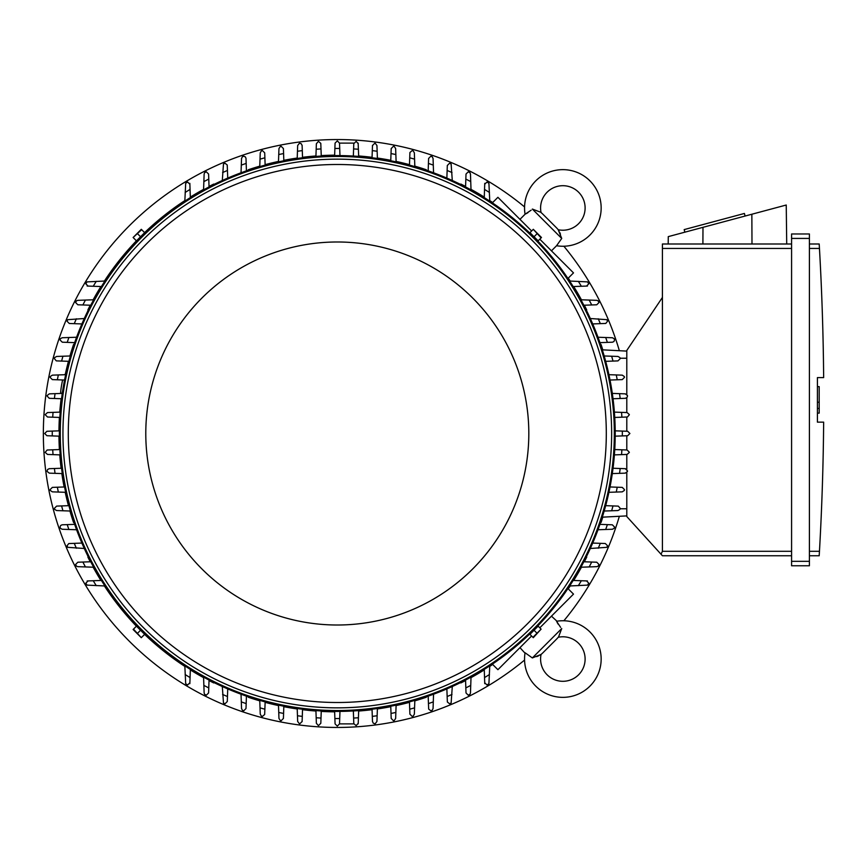 <?xml version="1.0" encoding="UTF-8"?>
<svg xmlns="http://www.w3.org/2000/svg" width="867" height="867" viewBox="0 0 867 867"><rect width="100%" height="100%" fill="white"/><g stroke="black" fill="none" stroke-linecap="round" stroke-linejoin="round"><path stroke-width="1.3" d="M541.073 654.422A23.16 23.16 0 0 0 543.013 652.678L556.473 639.217A23.16 23.16 0 0 0 558.218 637.267A22.271 22.271 0 0 1 578.592 674.797A22.271 22.271 0 0 1 541.073 654.422L532.349 657.934L525.066 652.764A38.3 38.3 0 0 0 525.012 653.144A38.3 38.3 0 0 0 589.939 686.133A38.3 38.3 0 0 0 556.56 621.271L560.613 627.361M532.349 657.934L561.729 628.553L558.684 636.573M558.153 624.164L557.156 622.473M536.673 656.644L538.418 655.929M539.794 655.224L540.369 654.888M525.012 653.144L519.962 647.649M551.455 616.155L556.939 621.206M567.939 588.552L573.499 594.112L539.794 627.816M531.612 635.999L497.907 669.692L492.358 664.144M586.731 557.069L586.731 557.069A278.361 278.361 0 0 1 584.336 561.773M460.865 682.936L460.865 682.936A278.361 278.361 0 0 0 465.579 680.541M471.009 677.647A278.361 278.361 0 0 0 484.263 669.898M489.747 666.409A278.361 278.361 0 0 0 492.673 664.458M568.253 588.877A278.361 278.361 0 0 0 570.204 585.951M573.694 580.467A278.361 278.361 0 0 0 581.443 567.202M601.048 522.498L601.048 522.498A278.361 278.361 0 0 0 602.793 517.155M426.304 697.252L426.304 697.252A278.361 278.361 0 0 1 414.816 700.85M524.557 206.92A293.946 293.946 0 0 0 43.35 433.5A293.946 293.946 0 0 0 524.557 660.08M563.875 620.761A293.946 293.946 0 0 0 619.352 516.288M619.352 350.712A293.946 293.946 0 0 0 563.875 246.239M426.304 169.748L426.304 169.748A278.361 278.361 0 0 0 414.816 166.15M409.484 164.665A278.361 278.361 0 0 0 396.1 161.425M390.779 160.319A278.361 278.361 0 0 0 377.373 158.043M372.073 157.317A278.361 278.361 0 0 0 358.667 155.962M334.651 155.15A278.361 278.361 0 0 0 321.234 155.605M315.935 155.962A278.361 278.361 0 0 0 302.529 157.317M297.218 158.043A278.361 278.361 0 0 0 283.823 160.319M278.502 161.425A278.361 278.361 0 0 0 265.118 164.665M259.775 166.15A278.361 278.361 0 0 0 248.298 169.748L248.298 169.748M460.865 184.064L460.865 184.064A278.361 278.361 0 0 1 465.579 186.459M586.731 309.931L586.731 309.931A278.361 278.361 0 0 0 584.336 305.227M581.443 299.798A278.361 278.361 0 0 0 573.694 286.533M570.204 281.049A278.361 278.361 0 0 0 568.253 278.123M492.673 202.542A278.361 278.361 0 0 0 489.747 200.591M484.263 197.102A278.361 278.361 0 0 0 471.009 189.353M601.048 344.502L601.048 344.502A278.361 278.361 0 0 1 602.793 349.845M248.298 697.252L248.298 697.252A278.361 278.361 0 0 0 259.775 700.85M265.118 702.335A278.361 278.361 0 0 0 278.502 705.575M283.823 706.681A278.361 278.361 0 0 0 297.218 708.957M302.529 709.683A278.361 278.361 0 0 0 315.935 711.038M321.234 711.395A278.361 278.361 0 0 0 334.651 711.85M358.667 711.038A278.361 278.361 0 0 0 372.073 709.683M377.373 708.957A278.361 278.361 0 0 0 390.779 706.681M396.1 705.575A278.361 278.361 0 0 0 409.484 702.335M213.737 682.936L213.737 682.936A278.361 278.361 0 0 1 209.023 680.541M87.87 557.069L87.87 557.069A278.361 278.361 0 0 0 90.255 561.773M93.148 567.202A278.361 278.361 0 0 0 100.897 580.467M104.398 585.951A278.361 278.361 0 0 0 136.412 626.191M144.605 634.384A278.361 278.361 0 0 0 184.855 666.409M190.328 669.898A278.361 278.361 0 0 0 203.593 677.647M73.554 522.498L73.554 522.498A278.361 278.361 0 0 1 69.945 511.021M58.956 436.155A278.361 278.361 0 0 0 59.4 449.561M59.758 454.861A278.361 278.361 0 0 0 61.123 468.267M61.839 473.577A278.361 278.361 0 0 0 64.125 486.972M65.22 492.293A278.361 278.361 0 0 0 68.46 505.678M73.554 344.502L73.554 344.502A278.361 278.361 0 0 0 69.945 355.979M68.46 361.322A278.361 278.361 0 0 0 65.22 374.674M61.123 398.733A278.361 278.361 0 0 0 59.758 412.139M59.4 417.439A278.361 278.361 0 0 0 58.956 430.845M87.87 309.931L87.87 309.931A278.361 278.361 0 0 1 90.255 305.227M213.737 184.064L213.737 184.064A278.361 278.361 0 0 0 209.023 186.459M203.593 189.353A278.361 278.361 0 0 0 190.328 197.102M184.855 200.591A278.361 278.361 0 0 0 144.605 232.616M136.412 240.809A278.361 278.361 0 0 0 104.398 281.049M100.897 286.533A278.361 278.361 0 0 0 93.148 299.798M615.202 430.834L627.686 431.278L629.908 433.5L627.686 435.722L615.202 436.166M622.333 431.083A285.037 285.037 0 0 1 622.333 435.917M614.389 412.118L627.09 412.562L629.29 414.513A292.613 292.613 0 0 1 629.312 414.794L627.448 416.994L614.746 417.45M621.552 412.378A285.037 285.037 0 0 1 621.877 417.2M612.308 393.401L625.28 393.856L627.437 395.515A292.613 292.613 0 0 1 627.513 396.089L626.982 397.53L625.28 398.311M625.454 398.311L619.797 398.506M619.537 393.661A285.037 285.037 0 0 1 620.187 398.495L613.034 398.744M608.916 374.685L622.257 375.151L624.316 376.538A292.613 292.613 0 0 1 624.478 377.383L622.257 379.605L610.021 380.039M616.264 374.945A285.037 285.037 0 0 1 617.228 379.789M617.954 356.445L619.883 357.572A292.613 292.613 0 0 1 620.187 358.678L617.954 360.9L605.686 361.333M604.18 355.969L611.668 356.229A285.037 285.037 0 0 1 612.991 361.084M610.661 356.196L618.008 356.456M612.33 337.74L614.096 338.618A292.613 292.613 0 0 1 614.562 339.972L613.955 341.5L612.536 342.194L599.942 342.638M598.013 337.241L605.686 337.512A285.037 285.037 0 0 1 607.377 342.367M605.643 337.512L612.427 337.751M590.308 318.514L606.867 319.674A292.613 292.613 0 0 1 607.529 321.267L605.805 323.434L592.703 323.933M598.241 318.785A285.037 285.037 0 0 1 600.332 323.662M596.756 300.329L598.078 300.773A292.613 292.613 0 0 1 598.978 302.561L596.756 304.783L583.849 305.238M580.923 299.776L589.181 300.069A285.037 285.037 0 0 1 591.717 304.967M588.487 300.036L596.875 300.34M569.662 281.027L587.566 281.883A292.613 292.613 0 0 1 588.747 283.856L586.526 286.077M587.447 286.045L580.413 286.294M578.332 281.341A285.037 285.037 0 0 1 581.367 286.262L573.185 286.554M492.358 202.856L497.907 197.308L531.612 231.001M539.794 239.184L573.499 272.888L567.939 278.448M558.218 229.733A23.16 23.16 0 0 0 556.473 227.783L543.013 214.322A23.16 23.16 0 0 0 541.073 212.578A22.271 22.271 0 0 1 578.592 192.203A22.271 22.271 0 0 1 558.218 229.733L561.729 238.447L556.56 245.729L551.455 250.845M561.729 238.447L532.349 209.066L540.369 212.112M519.962 219.351L525.066 214.236L531.157 210.182M560.44 234.123L559.724 232.378M559.02 231.001L558.684 230.427M556.939 245.794L556.56 245.729A38.3 38.3 0 0 0 589.939 180.867A38.3 38.3 0 0 0 525.012 213.856A38.3 38.3 0 0 0 525.066 214.236L525.012 213.856M527.96 212.643L526.28 213.64M626.798 351.102L602.316 349.824L626.798 351.102M626.798 394.452L626.798 350.441L662.421 297.435L662.421 551.304L661.012 554.208L662.421 555.758L791.582 555.758L662.421 555.758M662.421 243.995L791.582 243.995L662.421 243.995L662.421 297.435M668.186 243.995L668.273 236.626L786.239 205.024L786.716 243.995M745.089 216.046L744.395 213.466L684.171 229.603L684.865 232.183M702.985 227.327L702.899 243.995M751.852 214.236L751.992 243.995M791.582 561.328L791.582 565.772L809.399 565.772L809.399 233.971L791.582 233.971L791.582 561.328L809.399 561.328M791.582 233.971L809.399 233.971M819.499 249.306L819.196 244.071M809.399 551.304L819.456 551.304A2672.257 2672.257 0 0 0 823.65 422.142L817.418 422.142L817.418 377.6L823.65 377.6A2672.257 2672.257 0 0 0 819.456 248.45L809.399 248.45M817.418 386.628L819.196 386.628L819.196 402.212L817.418 402.212M817.418 413.125L819.196 413.125L819.196 402.212M819.196 408.444L817.418 408.444M819.499 550.447L819.196 555.671L819.499 550.447M809.399 243.995L819.196 243.995L809.399 243.995M809.399 555.758L819.196 555.758L809.399 555.758M791.582 565.772L809.399 565.772M626.798 472.548L626.798 516.559L661.012 554.208M626.798 397.725L626.798 412.562M626.798 417.027L626.798 431.246M626.798 435.754L626.798 449.973M626.798 454.438L626.798 469.275M626.798 515.898L602.316 517.176L626.798 515.898M358.678 710.593L358.234 723.284L356.294 725.495A292.613 292.613 0 0 1 356.001 725.516L353.812 723.652L353.346 710.951M358.234 723.284L358.147 723.891A2.222 2.222 0 0 0 358.19 723.696M358.429 717.757A285.037 285.037 0 0 1 353.595 718.071M353.855 723.891L339.528 723.891L337.296 726.112L335.074 723.891L334.629 711.406M339.962 711.406L339.712 718.526A285.037 285.037 0 0 1 334.879 718.526M339.712 718.526L339.528 723.891M321.256 710.951L320.823 723.284L318.59 725.516A292.613 292.613 0 0 1 318.308 725.495L316.368 723.284L315.924 710.593M321.007 718.071A285.037 285.037 0 0 1 316.173 717.757M60.202 454.882L47.512 454.438L45.301 452.487A292.613 292.613 0 0 1 45.29 452.206L47.154 450.006L59.845 449.55M53.039 454.622A285.037 285.037 0 0 1 52.724 449.8M59.4 436.166L46.916 435.722L44.683 433.5L46.916 431.278L59.4 430.834M52.269 435.917A285.037 285.037 0 0 1 52.269 431.083M59.845 417.45L47.512 417.016L45.29 414.794A292.613 292.613 0 0 1 45.301 414.513L47.512 412.562L60.202 412.118M52.724 417.2A285.037 285.037 0 0 1 53.039 412.378M62.63 379.974A10.686 1.116 -80 0 0 61.633 384.894A10.686 1.116 -80 0 0 60.582 393.466M61.98 393.412A10.686 1.116 -80 0 0 62.673 390.876M315.924 156.407L316.368 143.716L318.308 141.505A292.613 292.613 0 0 1 318.59 141.484L320.79 143.348L321.256 156.049M316.173 149.243A285.037 285.037 0 0 1 321.007 148.929M465.557 186.947L466.012 174.05L468.234 171.818A292.613 292.613 0 0 1 470.033 172.728L470.467 174.05M470.467 173.92L470.759 182.319M465.839 179.09A285.037 285.037 0 0 1 470.738 181.615L471.019 189.873M446.863 178.093L447.307 165.499L449.529 163.267A292.613 292.613 0 0 1 451.122 163.928L452.292 180.488M447.134 170.474A285.037 285.037 0 0 1 452.01 172.555M428.168 170.864L428.601 158.466L430.823 156.233A292.613 292.613 0 0 1 432.189 156.699L433.056 158.466M433.056 158.368L433.294 165.153M428.428 163.419A285.037 285.037 0 0 1 433.283 165.109L433.554 172.793M409.462 165.12L409.918 152.516L412.118 150.62A292.613 292.613 0 0 1 413.234 150.912L414.35 152.841M414.35 152.787L414.61 160.135M409.723 157.816A285.037 285.037 0 0 1 414.567 159.138L414.838 166.616M390.757 160.774L391.19 148.55L393.412 146.317A292.613 292.613 0 0 1 394.257 146.49L395.645 148.55L396.111 161.88M391.017 153.567A285.037 285.037 0 0 1 395.851 154.543M372.485 145.515L374.707 143.293A292.613 292.613 0 0 1 375.281 143.358L376.939 145.515L377.394 158.488M372.051 157.761L372.301 150.62A285.037 285.037 0 0 1 377.134 151.259M372.29 150.999L372.485 145.342M484.718 184.27L486.951 182.048A292.613 292.613 0 0 1 488.912 183.23L489.768 201.144M484.252 197.611L484.534 189.429A285.037 285.037 0 0 1 489.465 192.474M484.501 190.393L484.751 183.349M614.746 449.55L627.09 449.984L629.312 452.206A292.613 292.613 0 0 1 629.29 452.487L627.09 454.438L614.389 454.882M621.877 449.8A285.037 285.037 0 0 1 621.552 454.622M583.849 561.762L596.756 562.217L598.978 564.439A292.613 292.613 0 0 1 598.078 566.227L596.756 566.671M596.875 566.66L588.487 566.964M591.717 562.033A285.037 285.037 0 0 1 589.181 566.931L580.923 567.224M592.703 543.067L605.307 543.511L607.529 545.733A292.613 292.613 0 0 1 606.867 547.326L590.308 548.486M600.332 543.338A285.037 285.037 0 0 1 598.241 548.215M599.942 524.362L612.33 524.806L614.562 527.028A292.613 292.613 0 0 1 614.096 528.382L612.33 529.26M612.427 529.249L605.643 529.488M607.377 524.633A285.037 285.037 0 0 1 605.686 529.488L598.013 529.759M605.686 505.667L618.29 506.122L620.187 508.322A292.613 292.613 0 0 1 619.883 509.428L617.954 510.555M618.008 510.544L610.661 510.804M612.991 505.916A285.037 285.037 0 0 1 611.668 510.771L604.18 511.031M610.021 486.961L622.257 487.395L624.478 489.617A292.613 292.613 0 0 1 624.316 490.462L622.257 491.849L608.916 492.315M617.228 487.211A285.037 285.037 0 0 1 616.264 492.055M625.28 468.689L627.513 470.911A292.613 292.613 0 0 1 627.437 471.485L625.28 473.144L612.308 473.599M613.034 468.256L620.187 468.505A285.037 285.037 0 0 1 619.537 473.339M619.797 468.494L625.454 468.689M586.526 580.923L588.747 583.144A292.613 292.613 0 0 1 587.566 585.117L569.662 585.973M573.185 580.446L581.367 580.738A285.037 285.037 0 0 1 578.332 585.659M580.413 580.706L587.447 580.955M489.768 665.856L488.912 683.77A292.613 292.613 0 0 1 486.951 684.952L484.718 682.73M484.751 683.651L484.501 676.607M489.465 674.526A285.037 285.037 0 0 1 484.534 677.571L484.252 669.389M377.394 708.512L376.939 721.485L375.281 723.642A292.613 292.613 0 0 1 374.707 723.707L373.265 723.186L372.485 721.485M372.485 721.658L372.29 716.001M377.134 715.741A285.037 285.037 0 0 1 372.301 716.38L372.051 709.239M396.111 705.12L395.645 718.45L394.257 720.51A292.613 292.613 0 0 1 393.412 720.683L391.19 718.45L390.757 706.226M395.851 712.457A285.037 285.037 0 0 1 391.017 713.433M414.35 714.159L413.234 716.088A292.613 292.613 0 0 1 412.118 716.38L409.896 714.159L409.462 701.88M414.838 700.384L414.567 707.862A285.037 285.037 0 0 1 409.723 709.184M414.61 706.865L414.35 714.213M433.056 708.534L432.189 710.301A292.613 292.613 0 0 1 430.823 710.767L428.666 709.076L428.168 696.136M433.554 694.207L433.283 701.891A285.037 285.037 0 0 1 428.428 703.581M433.294 701.847L433.056 708.632M452.292 686.512L451.122 703.072A292.613 292.613 0 0 1 449.529 703.733L447.361 702.01L446.863 688.907M452.01 694.445A285.037 285.037 0 0 1 447.134 696.526M470.467 692.95L470.033 694.272A292.613 292.613 0 0 1 468.234 695.182L466.012 692.95L465.557 680.053M471.019 677.127L470.738 685.385A285.037 285.037 0 0 1 465.839 687.91M470.759 684.681L470.467 693.08M62.294 473.599L49.311 473.144L47.165 471.485A292.613 292.613 0 0 1 47.089 470.911L47.62 469.47L49.311 468.689M49.137 468.689L54.794 468.494M55.054 473.339A285.037 285.037 0 0 1 54.415 468.505L61.568 468.256M65.675 492.315L52.345 491.849L50.286 490.462A292.613 292.613 0 0 1 50.113 489.617L52.345 487.395L64.57 486.961M58.338 492.055A285.037 285.037 0 0 1 57.363 487.211M56.637 510.555L54.708 509.428A292.613 292.613 0 0 1 54.415 508.322L56.637 506.1L68.916 505.667M70.422 511.031L62.933 510.771A285.037 285.037 0 0 1 61.611 505.916M63.941 510.804L56.583 510.544M62.261 529.26L60.495 528.382A292.613 292.613 0 0 1 60.04 527.028L60.647 525.5L62.066 524.806L74.66 524.362M76.589 529.759L68.905 529.488A285.037 285.037 0 0 1 67.214 524.633M68.948 529.488L62.164 529.249M84.283 548.486L67.734 547.326A292.613 292.613 0 0 1 67.062 545.733L68.786 543.566L81.888 543.067M76.361 548.215A285.037 285.037 0 0 1 74.269 543.338M77.846 566.671L76.524 566.227A292.613 292.613 0 0 1 75.613 564.439L77.846 562.217L90.753 561.762M93.669 567.224L85.421 566.931A285.037 285.037 0 0 1 82.885 562.033M86.115 566.964L77.716 566.66M104.94 585.973L87.025 585.117A292.613 292.613 0 0 1 85.844 583.144L88.076 580.923M87.144 580.955L94.189 580.706M96.27 585.659A285.037 285.037 0 0 1 93.235 580.738L101.417 580.446M189.884 682.73L187.651 684.952A292.613 292.613 0 0 1 185.69 683.77L184.834 665.856M190.35 669.389L190.057 677.571A285.037 285.037 0 0 1 185.137 674.526M190.09 676.607L189.851 683.651M209.045 680.053L208.589 692.95L206.357 695.182A292.613 292.613 0 0 1 204.569 694.272L204.135 692.95M204.135 693.08L203.843 684.681M208.763 687.91A285.037 285.037 0 0 1 203.864 685.385L203.572 677.127M227.739 688.907L227.295 701.501L225.062 703.733A292.613 292.613 0 0 1 223.48 703.072L222.31 686.512M227.468 696.526A285.037 285.037 0 0 1 222.591 694.445M246.434 696.136L246 708.534L243.768 710.767A292.613 292.613 0 0 1 242.413 710.301L241.546 708.534M241.546 708.632L241.308 701.847M246.174 703.581A285.037 285.037 0 0 1 241.308 701.891L241.037 694.207M265.139 701.88L264.673 714.484L262.473 716.38A292.613 292.613 0 0 1 261.368 716.088L260.252 714.159M260.252 714.213L259.992 706.865M264.879 709.184A285.037 285.037 0 0 1 260.024 707.862L259.764 700.384M283.834 706.226L283.411 718.45L281.179 720.683A292.613 292.613 0 0 1 280.334 720.51L278.957 718.45L278.48 705.12M283.585 713.433A285.037 285.037 0 0 1 278.74 712.457M302.117 721.485L299.884 723.707A292.613 292.613 0 0 1 299.321 723.642L297.663 721.485L297.208 708.512M302.54 709.239L302.29 716.38A285.037 285.037 0 0 1 297.457 715.741M302.312 716.001L302.106 721.658M297.208 158.488L297.663 145.515L299.321 143.358A292.613 292.613 0 0 1 299.884 143.293L301.326 143.814L302.117 145.515M302.106 145.342L302.312 150.999M297.457 151.259A285.037 285.037 0 0 1 302.29 150.62L302.54 157.761M278.48 161.88L278.957 148.55L280.334 146.49A292.613 292.613 0 0 1 281.179 146.317L283.411 148.55L283.834 160.774M278.74 154.543A285.037 285.037 0 0 1 283.585 153.567M260.252 152.841L261.368 150.912A292.613 292.613 0 0 1 262.473 150.62L264.706 152.841L265.139 165.12M259.764 166.616L260.024 159.138A285.037 285.037 0 0 1 264.879 157.816M259.992 160.135L260.252 152.787M241.546 158.466L242.413 156.699A292.613 292.613 0 0 1 243.768 156.233L245.296 156.84L245.99 158.26L246.434 170.864M241.037 172.793L241.308 165.109A285.037 285.037 0 0 1 246.174 163.419M241.308 165.153L241.546 158.368M222.31 180.488L223.48 163.928A292.613 292.613 0 0 1 225.062 163.267L227.23 164.99L227.739 178.093M222.591 172.555A285.037 285.037 0 0 1 227.468 170.474M204.135 174.05L204.569 172.728A292.613 292.613 0 0 1 206.357 171.818L208.589 174.05L209.045 186.947M203.572 189.873L203.864 181.615A285.037 285.037 0 0 1 208.763 179.09M203.843 182.319L204.135 173.92M184.834 201.144L185.69 183.23A292.613 292.613 0 0 1 187.651 182.048L189.884 184.27M189.851 183.349L190.09 190.393M185.137 192.474A285.037 285.037 0 0 1 190.057 189.429L190.35 197.611M88.076 286.077L85.844 283.856A292.613 292.613 0 0 1 87.025 281.883L104.94 281.027M101.417 286.554L93.235 286.262A285.037 285.037 0 0 1 96.27 281.341M94.189 286.294L87.144 286.045M90.753 305.238L77.846 304.783L75.613 302.561A292.613 292.613 0 0 1 76.524 300.773L77.846 300.329M77.716 300.34L86.115 300.036M82.885 304.967A285.037 285.037 0 0 1 85.421 300.069L93.669 299.776M81.888 323.933L69.295 323.489L67.062 321.267A292.613 292.613 0 0 1 67.734 319.674L84.283 318.514M74.269 323.662A285.037 285.037 0 0 1 76.361 318.785M74.66 342.638L62.261 342.194L60.04 339.972A292.613 292.613 0 0 1 60.495 338.618L62.261 337.74M62.164 337.751L76.589 337.241M67.214 342.367A285.037 285.037 0 0 1 68.905 337.512M68.916 361.333L56.312 360.878L54.415 358.678A292.613 292.613 0 0 1 54.708 357.572L56.637 356.445M56.583 356.456L63.941 356.196M61.611 361.084A285.037 285.037 0 0 1 62.933 356.229L70.422 355.969M64.57 380.039L52.345 379.605L50.113 377.383A292.613 292.613 0 0 1 50.286 376.538L52.345 375.151L65.675 374.685M57.363 379.789A285.037 285.037 0 0 1 58.338 374.945M49.311 398.311L47.089 396.089A292.613 292.613 0 0 1 47.165 395.515L49.311 393.856L62.294 393.401M61.568 398.744L54.415 398.495A285.037 285.037 0 0 1 55.054 393.661M54.794 398.506L49.137 398.311M353.346 156.049L353.779 143.716L356.001 141.484A292.613 292.613 0 0 1 356.294 141.505L358.234 143.716A2.222 2.222 0 0 0 358.147 143.12L358.678 156.407M334.629 155.594L335.074 143.109L337.296 140.887L339.528 143.109L339.962 155.594M334.879 148.474A285.037 285.037 0 0 1 339.712 148.474M353.595 148.929A285.037 285.037 0 0 1 358.429 149.243M144.16 233.136L136.932 240.365M537.659 240.365L530.441 233.136M615.212 433.5A277.917 277.917 0 0 0 337.296 155.583A277.917 277.917 0 0 0 59.379 433.5A277.917 277.917 0 0 0 337.296 711.417A277.917 277.917 0 0 0 615.212 433.5A277.917 277.917 0 0 0 337.296 155.583A277.917 277.917 0 0 0 59.379 433.5M611.647 433.5A274.351 274.351 0 0 0 337.296 159.149A274.351 274.351 0 0 0 62.944 433.5A274.351 274.351 0 0 0 337.296 707.851A274.351 274.351 0 0 0 611.647 433.5M606.304 433.5A269.008 269.008 0 0 0 337.296 164.492A269.008 269.008 0 0 0 68.287 433.5A269.008 269.008 0 0 0 337.296 702.508A269.008 269.008 0 0 0 606.304 433.5M528.816 433.5A191.509 191.509 0 0 0 337.296 241.991A191.509 191.509 0 0 0 145.786 433.5A191.509 191.509 0 0 0 337.296 625.009A191.509 191.509 0 0 0 528.816 433.5M133.485 237.872L136.455 240.842L144.637 232.659L141.299 229.311L133.117 237.504L141.668 229.679M140.552 236.745L137.571 233.776M532.934 229.679L529.954 232.659L538.147 240.842L541.485 237.504L533.292 229.311L541.116 237.872M534.05 236.745L537.02 233.776M136.932 626.635L144.16 633.864M530.441 633.864L537.659 626.635M541.116 629.128L538.147 626.158L529.954 634.341L533.292 637.689L541.116 629.128L532.934 637.321M534.05 630.255L537.02 633.224M141.668 637.321L144.637 634.341L136.455 626.158L133.117 629.496L141.299 637.689L133.485 629.128M140.552 630.255L137.571 633.224M339.528 143.109L353.855 143.109A2.222 2.222 0 0 0 353.779 143.716M662.421 248.45L791.582 248.45M791.582 238.425L809.399 238.425M662.421 551.304L791.582 551.304M626.798 358.234L620.068 358.234M626.798 508.766L620.068 508.766M614.324 433.5A277.028 277.028 0 0 0 337.296 156.472A277.028 277.028 0 0 0 60.278 433.5A277.028 277.028 0 0 0 337.296 710.528A277.028 277.028 0 0 0 614.324 433.5M543.013 652.678L556.473 639.217M65.372 374.696L64.591 374.555"/></g></svg>
